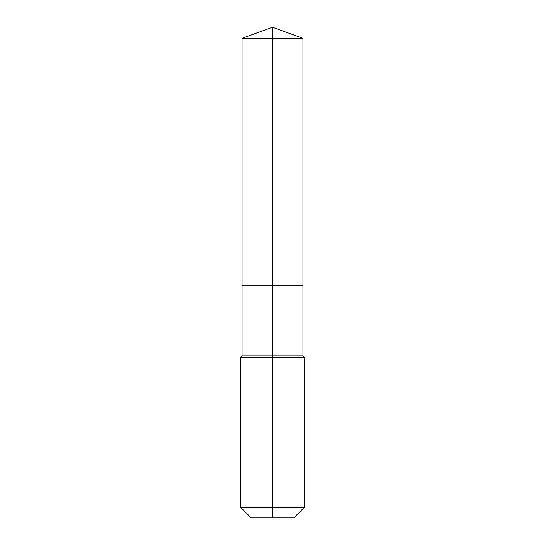 <?xml version="1.0" encoding="UTF-8"?>
<svg xmlns="http://www.w3.org/2000/svg" width="545" height="545" viewBox="0 0 545 545"><rect width="100%" height="100%" fill="white"/><g stroke="black" fill="none" stroke-linecap="round" stroke-linejoin="round"><path stroke-width="0.82" d="M240.44 507.17L304.56 507.17L293.98 517.75L251.02 517.75L240.44 507.17L240.44 357.459L272.5 357.459L272.5 355.851L242.041 355.851L242.041 285.185L272.5 285.185L272.5 38.334L302.959 38.334L272.5 27.25L272.5 38.334L242.041 38.334L242.041 285.185L302.959 285.185L302.959 38.334M272.5 355.851L302.959 355.851L302.959 285.185L272.5 285.185L272.5 355.851M272.5 517.75L272.5 357.459L304.56 357.459L302.959 355.851M272.5 27.25L242.041 38.334M304.56 507.17L304.56 357.459M242.041 355.851L240.44 357.459"/></g></svg>
